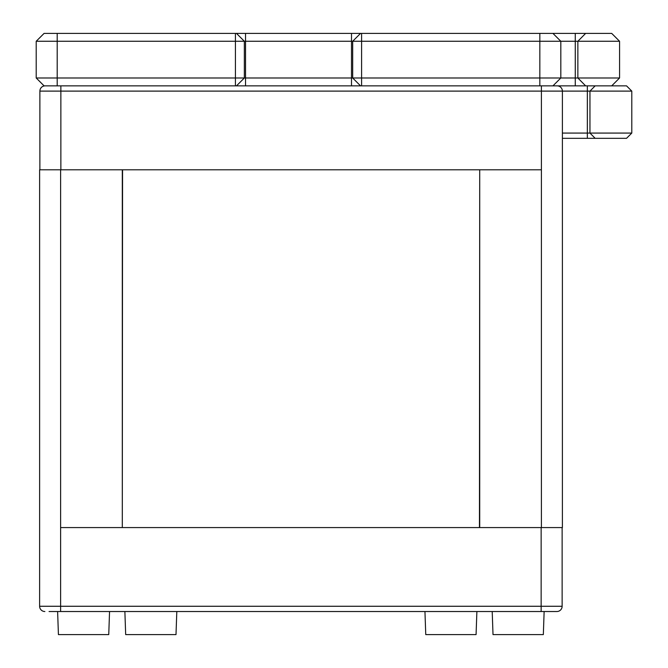 <?xml version="1.0" encoding="UTF-8"?>
<svg xmlns="http://www.w3.org/2000/svg" width="668" height="668" viewBox="0 0 668 668"><rect width="100%" height="100%" fill="white"/><g stroke="black" fill="none" stroke-linecap="round" stroke-linejoin="round"><path stroke-width="1" d="M124.874 611.521L125.676 634.6L176.001 634.6L176.811 611.521M492.207 611.521L493.009 634.6L543.335 634.6L544.136 611.521M425.758 634.6L476.075 634.6L476.885 611.521L424.948 611.521L425.758 634.6M57.615 611.521L58.425 634.6L108.75 634.6L109.552 611.521M36.206 77.989L44.08 85.863L557.145 85.863A5.244 5.244 0 0 1 562.389 91.107L541.406 91.107L541.406 527.578L479.716 527.578L479.716 169.797L122.561 169.797L122.302 527.578L479.457 527.578L479.716 169.797L60.863 169.797L60.863 91.107L541.406 91.107L541.406 85.863L552.945 85.863L560.819 77.989L36.206 77.989L36.206 41.266L619.57 41.266L619.57 77.989L611.704 85.863L552.945 85.863M49.065 611.521L556.887 611.521A5.244 5.244 0 0 0 562.13 606.268L562.13 527.578M562.13 606.268L60.613 606.268L60.613 169.797L39.621 169.797L39.621 606.268A5.244 5.244 0 0 0 44.873 611.521A5.244 5.244 0 0 1 39.621 606.268L39.621 527.578M587.347 85.863L587.347 91.107L562.389 91.107L562.389 527.578L541.147 527.578L541.147 611.521M60.863 169.797L122.302 169.797L122.302 527.578L541.147 527.578M351.502 33.4L351.502 85.863L360.545 85.863L352.679 77.989L352.679 41.266L360.545 33.4L44.08 33.4L36.206 41.266M619.57 77.989L560.819 77.989L560.819 41.266L552.945 33.4L360.545 33.4M575.265 33.4L575.265 85.863L585.636 85.863L577.862 77.989L577.862 41.266L585.636 33.4L552.945 33.4M611.704 33.4L619.57 41.266L611.704 33.4L585.636 33.4M562.389 138.318L587.347 138.318L587.347 91.107L631.794 91.107L626.542 85.863L631.794 91.107L631.794 133.074L562.389 133.074M626.542 85.863L595.163 85.863L589.953 91.107L589.953 133.074L595.163 138.318L626.542 138.318L631.794 133.074L626.542 138.318M587.347 138.318L595.163 138.318M631.794 91.107L631.794 133.074M45.132 85.863A5.244 5.244 0 0 0 39.88 91.107A5.244 5.244 0 0 1 45.132 85.863L60.863 85.863L60.863 91.107L39.88 91.107L39.88 169.797M122.302 169.797L541.406 169.797M479.716 527.578L60.613 527.578M39.621 606.268L60.613 606.268L60.613 611.521M57.197 85.863L57.197 33.4M235.428 85.863L235.428 33.4M245.532 85.863L245.532 33.4M361.597 85.863L361.597 33.4M539.836 85.863L539.836 33.4M589.953 91.107L589.953 133.074M236.48 85.863L244.346 77.989L244.346 41.266L236.48 33.4"/></g></svg>
